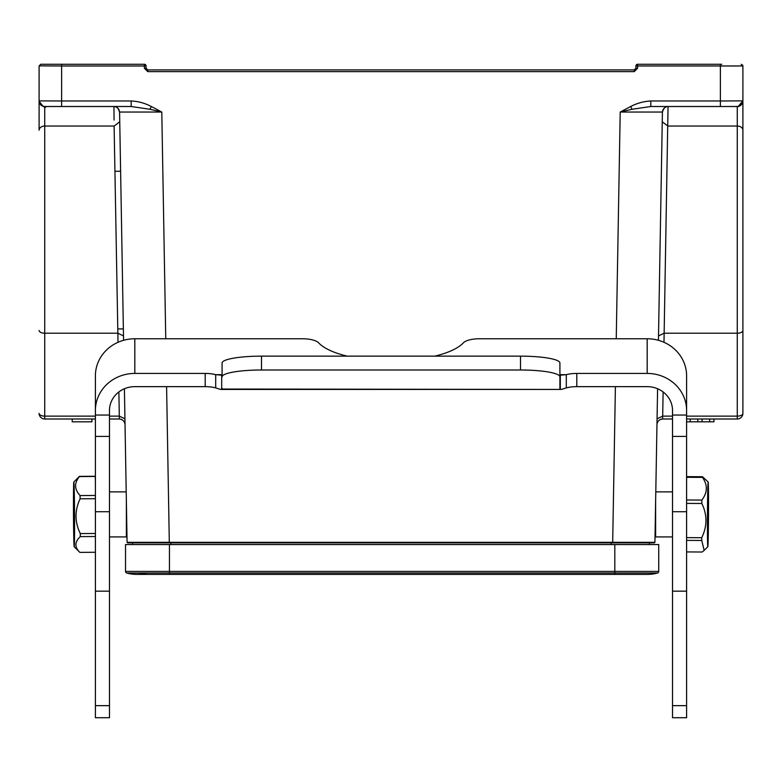 <?xml version="1.0" encoding="UTF-8"?>
<svg xmlns="http://www.w3.org/2000/svg" width="782" height="782" viewBox="0 0 782 782"><rect width="100%" height="100%" fill="white"/><g stroke="black" fill="none" stroke-linecap="round" stroke-linejoin="round"><path stroke-width="1.17" d="M114.035 106.508C116.371 106.098 118.219 107.945 119.578 112.041L161.796 112.041L151.317 106.508L149.988 109.275L131.19 106.508L61.622 106.508L113.947 106.508C117.261 106.89 119.138 108.737 119.578 112.041C119.138 108.737 117.261 106.89 113.947 106.508C117.261 106.89 119.138 108.737 119.578 112.041L123.566 340.307L123.468 335.136L123.488 335.898L117.857 333.22L117.838 332.546M109.48 416.132L119.304 416.132L124.934 418.81L124.406 388.752L127.085 542.307L127.652 542.864L166.4 542.864M123.478 335.302L123.488 335.889M39.1 65.874L61.622 65.991L61.622 100.976L39.1 100.878L39.1 65.971L39.1 100.878A5.63 5.63 0 0 0 44.73 106.508L61.622 106.508L61.622 100.976L131.19 100.976C138.209 101.308 144.914 103.156 151.317 106.508M60.214 106.508L91.181 106.508L60.214 106.508M60.214 64.28L91.181 64.28L60.214 64.28M39.1 65.971L40.752 64.28L61.622 64.28L61.622 65.991L144.387 65.991L145.579 64.769A1.691 1.691 150.9 0 1 146.078 65.971L144.387 65.991L145.579 64.769A1.691 1.691 -89.1 0 0 144.387 64.28L144.387 68.249L147.769 71.631L147.769 69.911L634.231 69.911L635.922 68.22L635.922 66.744L635.922 68.22L637.613 68.249L634.231 71.631L147.769 71.631M91.914 421.811L72.208 421.811L72.208 418.996L91.914 418.996L91.914 421.811M125.032 424.528C124.592 421.224 122.715 419.377 119.402 418.996L119.304 416.132L119.402 418.996C122.715 419.377 124.592 421.224 125.032 424.528C124.592 421.224 122.715 419.377 119.402 418.996L109.48 418.996M95.404 418.996L44.73 418.996A5.63 5.63 180 0 1 39.1 413.365A5.63 5.63 150.5 0 0 44.73 418.996L44.73 416.132L95.404 416.132M165.755 338.762L161.796 112.041L149.988 109.275M114.064 120.057L113.947 106.508L114.583 106.508M130.369 106.508L131.19 106.508L131.19 100.976M166.595 386.65L169.313 542.864L169.313 542.307L127.085 542.307L127.652 542.864L127.085 542.307L127.808 542.864L170.574 542.864L170.574 542.307L170.574 542.864M721.786 64.28L637.613 64.28A1.691 1.691 89.1 0 0 636.421 64.769A1.691 1.691 60.9 0 1 637.613 64.28L637.613 65.991L636.421 64.769A1.691 1.691 -155.1 0 0 635.922 65.971L635.922 66.744L635.922 65.971L742.9 65.971L742.577 64.974M735.461 65.991L730.447 65.991M722.832 65.991L721.786 65.991M713.927 418.996L713.927 421.811L714.015 418.996L709.685 418.996L709.685 421.811L690.252 421.811L690.252 418.996L686.596 418.996L737.27 418.996A5.63 5.63 -150.5 0 0 742.9 413.365A5.63 5.63 -150.5 0 1 737.27 418.996L737.27 416.132A5.63 2.776 0 0 0 742.9 413.365L742.9 100.878C739.616 108.972 736.771 105.922 735.794 106.508L650.81 106.508L720.378 106.508L690.819 106.508L720.378 106.508L720.378 100.976L742.9 100.878L742.9 65.971L741.189 64.28M690.252 418.996L697.808 418.996L697.808 421.811M690.252 421.811L686.596 421.811M713.927 421.811L709.685 421.811M702.07 421.811L702.07 418.996L709.685 418.996M702.07 418.996L697.808 418.996M632.012 109.275L650.81 106.508L650.81 100.976C643.742 101.347 637.037 103.195 630.683 106.508L632.012 109.275L620.204 112.041L662.422 112.041C662.862 108.737 664.739 106.89 668.053 106.508C664.739 106.89 662.862 108.737 662.422 112.041C662.862 108.737 664.739 106.89 668.053 106.508L664.143 333.22L658.512 335.898L658.532 335.136L658.434 340.307L662.422 112.041C663.781 107.945 665.629 106.098 667.965 106.508M630.683 106.508L620.204 112.041L616.245 338.762M611.426 542.864L611.426 542.307L611.426 542.864L654.348 542.864L654.915 542.307L612.687 542.307L615.405 386.65M649.431 544.555L649.431 542.864L654.348 542.864L654.915 542.307L657.594 388.752L657.066 418.81L657.594 388.752L657.066 418.81L662.696 416.132L663.116 391.948M662.256 121.806L661.875 143.302M658.991 308.802L658.522 335.302M672.52 418.996L662.598 418.996C659.285 419.377 657.408 421.224 656.968 424.528C657.408 421.224 659.285 419.377 662.598 418.996L662.696 416.132L662.598 418.996L660.291 419.484M742.9 65.971L742.9 130.174A5.63 4.135 180 0 0 737.27 126.039L737.27 106.508A5.63 5.63 0 0 0 742.9 100.878A5.63 5.63 0 0 1 737.27 106.508L735.794 106.508M634.231 71.631L634.231 69.911L147.769 69.911L146.078 68.22L146.078 66.744L145.98 68.23M40.791 64.28L48.464 64.28M61.622 64.28L144.387 64.28L61.622 64.28M119.744 121.806L114.113 126.039L44.73 126.039L44.73 106.508A5.63 5.63 0 0 1 39.1 100.878L39.1 130.174A5.63 4.135 0 0 1 44.73 126.039L44.73 333.22A5.63 2.776 180 0 1 39.1 330.454M114.113 126.039L117.857 333.22L44.73 333.22L44.73 416.132A5.63 2.776 0 0 1 39.1 413.365A5.63 5.63 150.5 0 0 44.73 418.996M120.614 171.258L115.11 171.258L120.614 171.258M123.361 328.909L117.769 328.909M241.511 542.864L241.511 542.307M273.045 542.307L273.045 542.864M508.955 542.864L508.955 542.307M540.489 542.307L540.489 542.864M132.569 544.555L132.569 542.864M611.153 544.555L611.153 542.864L158.893 542.864M742.9 341.294L742.9 158.873M650.81 106.508L666.909 106.508M664.045 106.508L661.142 106.508M169.44 544.555L125.531 544.555L125.531 571.398A1.691 1.691 0 0 0 126.762 573.02L657.496 573.02A1.691 1.691 0 0 0 658.727 571.398L658.727 544.555L169.44 544.555L169.44 574.399L136.791 574.399A37.165 37.165 0 0 1 126.762 573.02A37.165 37.165 0 0 0 136.791 574.399A37.165 37.165 0 0 1 126.762 573.02A1.691 1.691 0 0 1 125.531 571.398L614.808 571.398L614.808 544.555M146.811 573.02A37.165 37.165 0 0 1 136.791 574.399M658.727 571.398L614.808 571.398L614.808 574.399L647.467 574.399A37.165 37.165 0 0 0 657.496 573.02M707.544 503.667A32.375 0.528 90.3 0 0 707.798 546.774A32.375 0.528 90.3 0 0 708.424 525.142A32.375 0.528 90.3 0 0 708.189 482.035A32.375 0.528 90.3 0 0 707.544 503.667M686.596 551.916L702.216 552.014L704.142 550.391L701.747 540.47A38.005 0.626 -89.7 0 1 701.728 537.713C707.309 526.247 707.348 514.839 701.825 503.491A38.005 0.626 -89.7 0 1 701.845 501.77A38.005 0.626 -89.7 0 1 701.865 500.069C707.612 492.484 707.798 484.928 702.432 477.391L686.674 477.303A38.005 0.626 -89.7 0 1 686.733 476.629L702.49 476.727L708.189 482.035M702.432 477.391A38.005 0.626 -89.7 0 1 702.49 476.727M686.596 499.981L701.865 500.069M701.825 503.491L686.596 503.403M686.596 537.625L701.728 537.713M701.747 540.47L686.596 540.372M686.674 477.303L686.596 480.236M686.596 410.462A39.413 37.037 180 0 0 647.183 373.425L576.803 373.425A16.891 5.777 -0 0 0 566.305 374.676L566.305 387.901A16.891 5.777 -0 0 1 576.803 386.65L647.183 386.65A25.337 23.812 180 0 1 672.52 410.462L672.52 717.72L686.596 717.72L686.596 375.8A39.413 37.037 0 0 0 647.183 338.762L479.532 338.762A16.891 5.777 180 0 0 463.433 342.79A76.01 26.002 -0 0 1 434.841 356.142M559.932 374.676L566.305 374.676L560.313 375.184L560.313 389.045A16.891 2.933 -0 0 1 559.912 388.41L559.912 376.856A39.413 6.843 180 0 0 520.499 370.003L261.501 370.003A39.413 6.843 180 0 0 222.088 376.856L222.088 374.549A16.891 2.933 -0 0 1 221.687 375.184L221.687 389.045L220.573 389.436L215.695 387.901A16.891 5.777 -0 0 0 205.197 386.65L134.817 386.65A25.337 23.812 180 0 0 109.48 410.462L109.48 717.72L95.404 717.72L95.404 375.8A39.413 37.037 0 0 1 134.817 338.762L302.468 338.762A16.891 5.777 180 0 1 318.567 342.79A76.01 26.002 -0 0 0 347.159 356.142M559.912 376.856L559.912 362.985A39.413 6.843 180 0 0 520.499 356.142L261.501 356.142A39.413 6.843 180 0 0 222.088 362.985L222.088 376.856M560.313 375.184A16.891 2.933 -0 0 1 559.912 374.549M74.182 546.726A32.375 0.528 -90.3 0 0 74.202 546.774A32.375 0.528 -90.3 0 0 74.554 515.534A32.375 0.528 -90.3 0 0 73.85 482.074A32.375 0.528 -90.3 0 0 73.811 482.035A32.375 0.528 -90.3 0 0 73.479 513.803A32.375 0.528 -90.3 0 0 74.182 546.726M222.088 388.41A16.891 2.933 -0 0 1 221.687 389.045L561.408 389.436L220.573 389.426M221.687 375.184L215.695 374.676L215.695 387.901M74.202 546.774L79.862 552.366A38.005 0.626 89.7 0 1 79.862 552.366C74.456 547.195 74.593 541.936 80.282 536.608A38.005 0.626 89.7 0 0 80.292 533.568C74.661 522.014 74.603 510.421 80.116 498.799A38.005 0.626 89.7 0 0 80.077 495.563C74.329 489.317 74.124 482.973 79.481 476.561A38.005 0.626 89.7 0 0 79.451 476.424A38.005 0.626 89.7 0 0 79.422 476.365L95.179 476.267A38.005 0.626 89.7 0 1 95.248 476.463L79.481 476.561M79.422 476.365L78.767 477.01M566.305 387.901L561.408 389.436M222.068 374.676L215.695 374.676A16.891 5.777 -0 0 0 205.197 373.425L134.817 373.425A39.413 37.037 180 0 0 95.404 410.462M79.872 552.375L95.404 552.278M95.404 536.52L80.282 536.608M80.292 533.568L95.404 533.48M95.404 498.711L80.116 498.799M80.077 495.563L95.404 495.475M95.404 481.595L95.248 476.463M126.371 501.272L126.371 536.921L109.48 536.921M655.629 501.272L655.629 536.921L672.52 536.921M637.613 64.28L720.378 64.28L720.378 100.976L650.81 100.976M662.256 121.845L667.887 126.039L737.27 126.039L737.27 333.22L664.143 333.22L663.986 342.291M662.696 416.132L672.52 416.132M686.596 416.132L737.27 416.132L737.27 333.22A5.63 2.776 180 0 0 742.9 330.454M637.613 68.249L637.613 65.991M169.313 542.307L612.687 542.307L612.687 542.864L654.348 542.864L654.915 542.307L657.594 388.752M144.387 68.249L146.078 68.22M117.857 333.22L118.014 342.291M118.884 391.948L119.304 416.132M170.847 542.864L170.847 544.555M672.52 415.037L686.596 415.037M672.52 436.424L686.596 436.424M672.52 511.721L686.596 511.721M672.52 591.163L686.596 591.163M672.52 705.647L686.596 705.647M261.501 370.003L261.501 356.142M520.499 370.003L520.499 356.142M647.183 373.425L647.183 338.762M134.817 373.425L134.817 338.762M576.803 386.65L576.803 373.425M205.197 386.65L205.197 373.425M109.48 705.647L95.404 705.647M109.48 591.163L95.404 591.163M109.48 511.721L95.404 511.721M109.48 436.424L95.404 436.424M109.48 415.037L95.404 415.037M46.353 106.508C44.975 108.385 42.551 106.508 39.1 100.878L39.1 101.054M119.402 418.996L121.718 419.494M658.434 340.307L662.422 112.041M662.598 418.996L660.546 419.377M649.431 542.864L654.446 542.855L654.915 542.307M742.9 100.878L738.247 106.42M614.808 574.399L169.44 574.399M707.798 546.774L704.426 550.108M73.811 482.035L78.982 476.795M126.205 491.878L109.48 491.878M655.795 491.878L672.52 491.878"/></g></svg>
